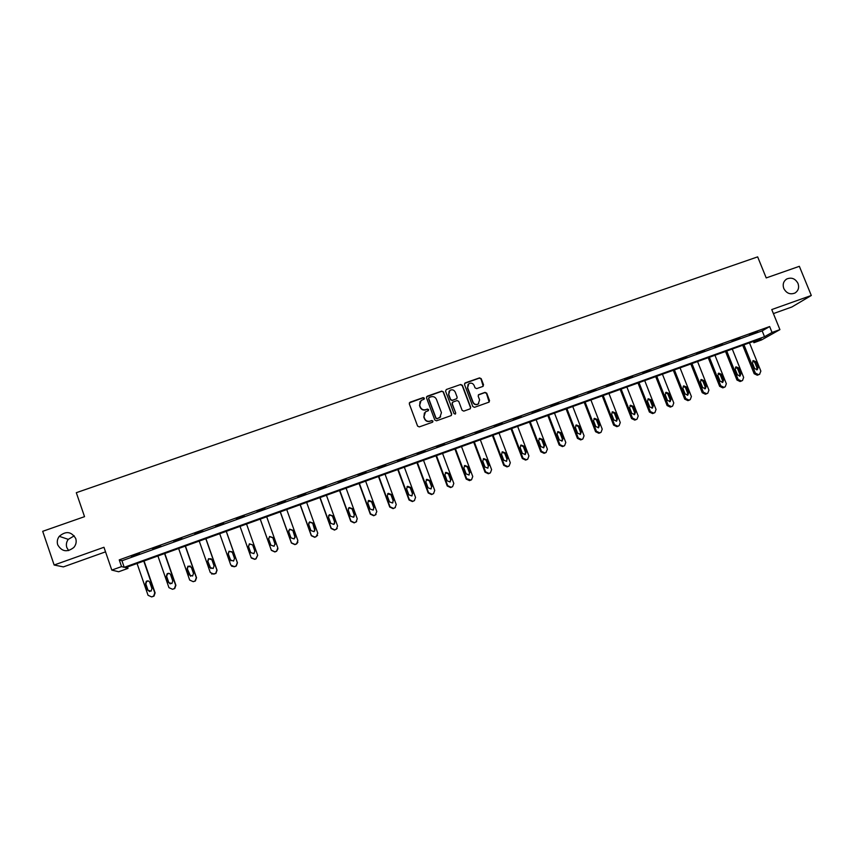 <?xml version="1.0" encoding="UTF-8"?>
<svg xmlns="http://www.w3.org/2000/svg" width="854" height="854" viewBox="0 0 854 854"><rect width="100%" height="100%" fill="white"/><g stroke="black" fill="none" stroke-linecap="round" stroke-linejoin="round"><path stroke-width="1.28" d="M424.363 398.177L423.178 397.612L410.08 402.202L409.301 403.867L417.595 426.103L419.293 426.904L432.402 422.26L432.946 421.086L431.761 420.531L430.064 421.129C427.587 421.737 425.772 420.883 424.641 418.577L423.947 416.72L425.473 411.852L428.313 410.678L428.644 409.621L427.459 409.066L425.772 409.653C423.296 410.262 421.481 409.408 420.349 407.102L419.666 405.255L421.129 400.441L424.043 399.224L424.363 398.177M424.182 399.106L423.018 397.847L409.344 402.853M432.711 422.079L432.775 421.289L431.59 420.734L430.064 421.129M428.441 410.582L427.299 409.279L425.772 409.653M783.791 288.492C786.438 293.317 790.153 294.843 794.935 293.039C798.341 290.819 799.365 287.627 798.01 283.464C795.33 278.596 791.583 277.102 786.78 278.97C783.438 281.212 782.445 284.382 783.791 288.492M57.73 544.852C61.84 551.705 67.21 552.57 73.839 547.457C76.081 544.724 76.7 541.746 75.718 538.5C71.373 531.476 65.897 530.75 59.268 536.323C57.314 538.97 56.802 541.81 57.73 544.852M74.245 535.832L68.277 539.365C66.409 541.906 65.918 544.638 66.815 547.553L68.64 550.584M482.798 386.467L483.545 384.823L481.208 378.674L479.542 377.884L465.249 382.88L464.501 384.524L472.817 406.536L474.493 407.326L489.032 402.138L489.534 400.611L486.716 393.171L485.04 392.37L478.667 394.655L478.187 396.181L479.585 399.875L478.251 403.963C476.009 404.977 474.29 404.38 473.095 402.17L467.618 387.684L468.857 383.67C471.12 382.581 472.87 383.168 474.098 385.41L475.016 387.812L476.692 388.613L482.798 386.467M772.048 332.462L779.915 329.633L761.49 339.977L753.901 342.721L761.095 338.654L125.442 567.675L127.993 568.39L118.663 571.753L111.81 570.098L121.556 566.586L124.225 567.334L764.522 336.711L772.048 332.462L769.646 326.548L119.24 559.882L121.556 566.586M111.81 570.098L103.964 547.275L54.144 565.017L42.7 531.316L84.535 516.659L76.305 492.694L757.658 256.873L766.219 277.924L799.355 266.32L811.3 295.484L771.76 309.564L779.915 329.633M443.418 391.911L441.731 391.121L427.267 396.181L426.498 397.847L434.803 420.008L436.49 420.808L450.965 415.674L451.723 414.009L443.418 391.911L441.561 391.356L426.562 396.779M446.322 389.509L460.69 384.481L462.366 385.271L470.693 407.283L470.191 408.82L463.786 411.126L462.11 410.326L458.737 401.38L457.05 400.579L452.962 402.02L452.204 403.686L455.716 413.016L455.363 414.083L454.008 413.624L445.553 391.164L446.322 389.509L460.69 384.481M773.404 313.589L791.882 306.992L811.3 295.484M54.144 565.017L63.399 566.896L105.533 551.855M119.24 559.882L121.951 560.747L762.163 330.882L769.646 326.548M131.431 556.701L139.64 553.766L131.345 556.434M152.717 549.069L160.872 546.144L152.62 548.791M173.864 541.479L181.966 538.564L173.768 541.201M194.872 533.931L202.921 531.049L194.776 533.665M215.742 526.438L223.737 523.577L215.646 526.181M236.483 518.997L244.425 516.147L236.387 518.73M257.086 511.61L264.932 508.493L257.086 511.61M277.55 504.255L285.407 501.138L277.55 504.255M297.886 496.953L305.753 493.836L297.886 496.953M318.094 489.705L325.961 486.588L318.094 489.705M338.173 482.499L346.041 479.382L338.173 482.499M358.125 475.336L366.003 472.219L358.125 475.336M377.948 468.227L385.827 465.099L377.948 468.227M397.644 461.149L405.533 458.032L397.644 461.149M417.222 454.125L425.111 451.008L417.222 454.125M436.672 447.144L444.56 444.016L436.672 447.144M455.993 440.205L463.893 437.088L455.993 440.205M475.208 433.309L483.108 430.192L475.208 433.309M494.295 426.456L502.195 423.338L494.295 426.456M513.265 419.656L521.175 416.528L513.265 419.656M532.117 412.888L540.027 409.76L532.117 412.888M550.851 406.162L558.772 403.035L550.851 406.162M569.469 399.48L577.389 396.352L569.469 399.48M587.979 392.829L595.9 389.712L587.979 392.829M606.372 386.232L614.293 383.104L606.372 386.232M624.658 379.667L632.579 376.539L624.658 379.667M642.827 373.145L650.748 370.017L642.827 373.145M660.889 366.665L668.81 363.537L660.889 366.665M678.834 360.217L686.765 357.1L678.834 360.217M696.683 353.812L704.614 350.695L696.683 353.812M714.414 347.45L722.345 344.322L714.414 347.45M732.049 341.12L739.98 338.003L732.049 341.12M749.566 334.832L757.509 331.704L749.566 334.832M753.377 341.429L753.901 342.721M127.492 566.939L127.993 568.39M121.951 560.747L124.225 567.334M762.163 330.882L764.522 336.711M420.019 401.615L419.666 405.255M425.612 409.877C423.136 410.475 421.332 409.632 420.2 407.326L419.506 405.479M424.395 412.93L423.947 416.72M429.904 421.332C427.416 421.94 425.612 421.097 424.481 418.78L423.787 416.933M451.392 415.418L451.542 414.222L443.237 392.146M429.263 397.43L428.729 398.594L436.01 418.044L437.195 418.599L439.842 417.542L441.433 412.642L436.447 399.362C435.316 397.057 433.512 396.213 431.046 396.8L429.263 397.43M428.751 397.879L428.729 398.594M440.664 416.837L437.024 418.812L435.85 418.246L428.559 398.818M470.319 408.724L470.479 407.507L462.174 385.517L460.498 384.727M452.321 402.522L452.022 403.91L455.716 413.016M455.449 414.03L455.524 413.229M455.235 392.103C453.986 389.84 452.225 389.264 449.941 390.374L448.702 394.388L450.634 399.512L452.321 400.302L456.687 398.733L457.157 397.217L455.235 392.103M449.097 391.207L448.702 394.388M456.847 398.594L452.129 400.537L450.453 399.736L448.521 394.623M468.067 384.417L467.618 387.684M478.763 403.568L478.037 404.188C475.795 405.202 474.077 404.604 472.881 402.394L467.416 387.929M489.139 402.074L486.492 393.406L484.816 392.605L478.325 394.986M483.183 386.243L480.994 378.92L479.318 378.13L464.597 383.403M143.76 561.078L154.766 592.836L153.645 596.081L151.649 596.914L148.062 595.291L137.056 563.491M144.048 560.971L155.118 592.879L153.998 596.124L151.649 596.914M148.382 580.987L146.653 581.446L145.853 583.965L148.009 590.199L149.567 591.587M151.937 588.577L149.77 582.332C148.97 580.848 147.806 580.528 146.28 581.361L145.479 583.89L147.646 590.146L151.073 591.16L151.937 588.577M164.576 553.584L175.604 585.214L174.462 588.47L172.519 589.271L168.943 587.648L157.915 555.975M164.811 553.499L175.892 585.278L174.75 588.534L172.519 589.271M169.412 573.482L167.48 573.856L166.658 576.397L168.825 582.609L170.192 583.933M172.775 580.976L170.608 574.742C169.829 573.29 168.686 572.959 167.17 573.749L166.349 576.301L168.516 582.535L171.889 583.56L172.775 580.976M185.265 546.122L196.313 577.635L195.15 580.912L193.25 581.681L189.684 580.058L178.646 548.514M185.435 546.058L196.537 577.731L195.374 580.987L193.25 581.681M190.367 566.074L188.179 566.319L187.336 568.871L190.623 576.29M193.484 573.418L191.307 567.205L187.923 566.202L187.079 568.753L189.246 574.955L192.588 576.012L193.484 573.418M205.814 538.725L216.884 570.109L215.699 573.386L213.842 574.134L210.297 572.522L199.238 541.094M205.931 538.682L217.055 570.226L215.881 573.493L211.643 574.027M211.258 558.815L208.739 558.836L207.874 561.388L210.842 568.604M214.066 565.903L211.888 559.722L208.536 558.697L207.671 561.259L209.849 567.44L213.148 568.508L214.066 565.903M226.235 531.359L237.316 562.637L236.131 565.914L234.306 566.64L230.783 565.028L219.702 533.718M226.299 531.337L237.433 562.765L236.248 566.031L234.434 566.757L231.541 566.149M232.042 551.748L229.16 551.406L228.285 553.958L230.868 560.811M234.508 558.441L232.32 552.282L229.021 551.236L228.146 553.808L230.324 559.968L233.58 561.046L234.508 558.441M257.63 555.207L246.539 524.046L257.63 555.207L255.944 558.719L254.641 559.189L251.129 557.577L240.038 526.395M252.635 544.895L249.368 543.838L248.482 546.4L250.66 552.549L253.884 553.638L254.823 551.022L252.635 544.895L249.453 544.019L248.567 546.581L250.798 552.858M257.684 555.356L256.008 558.858L254.705 559.327L251.332 558.014M260.214 519.125L271.369 550.35L274.86 551.951L276.6 551.257L277.966 548.748M266.694 516.787L277.806 547.82L276.6 551.097L274.849 551.791L271.348 550.179L260.246 519.115M275.127 544.329L272.832 537.742L269.618 536.675L268.604 538.746M274.999 543.656L272.81 537.55L269.586 536.472L268.69 539.055L270.867 545.162L274.059 546.261L275.009 543.838M280.229 511.909L291.406 543.016L294.886 544.617L296.594 543.945L297.897 542.194M286.731 509.571L297.854 540.486L296.637 543.763L294.929 544.436L291.438 542.834L280.325 511.877M295.11 537.614L292.837 530.473L289.645 529.395L288.641 530.878M295.057 536.333L292.869 530.249L289.677 529.17L288.769 531.743L290.958 537.839L294.107 538.938L295.014 536.536M300.128 504.735L311.326 535.736L314.774 537.326L317.592 535.437M306.639 502.398L317.784 533.195L316.151 536.664L314.87 537.123L311.411 535.533L300.266 504.693M314.88 530.772L312.703 523.235L309.554 522.146L308.668 523.192M314.987 529.064L312.799 523L309.628 521.911L308.721 524.484L310.909 530.547L314.037 531.668L314.891 529.288M319.898 497.615L331.106 528.498L334.544 530.088L337.17 528.53M326.42 495.267L337.576 525.957L336.359 529.224L334.693 529.864L331.245 528.274L320.09 497.54M334.512 523.833L334.64 522.072L332.452 516.051L329.324 514.951L328.598 515.688M334.789 521.837L332.59 515.795L329.463 514.695L328.544 517.268L330.744 523.31L333.839 524.431L334.64 522.072M339.55 490.538L350.77 521.303L354.196 522.883L356.652 521.548M346.083 488.178L357.25 518.752L356.033 522.018L354.399 522.648L350.962 521.057L339.796 490.452M354.026 516.841L354.271 514.909L352.072 508.909L348.976 507.81L348.389 508.311M354.474 514.652L352.275 508.632L349.169 507.532L348.251 510.094L350.45 516.126L353.513 517.246L354.271 514.909M359.075 483.503L370.305 514.151L373.721 515.731L376.048 514.535M365.619 481.144L376.806 511.599L375.226 515.026L373.977 515.474L370.551 513.894L359.374 483.396M373.454 509.827L373.774 507.788L371.575 501.81L368.053 501.063M374.031 507.511L371.821 501.511L368.747 500.401L367.828 502.974L370.028 508.973L373.07 510.105L373.774 507.788M378.471 476.511L389.723 507.052L393.118 508.632L395.349 507.522M385.037 474.151L396.235 504.5L395.018 507.746L393.427 508.354L390.022 506.774L378.824 476.383M392.776 502.825L393.16 500.711L390.961 494.754L387.577 493.89M393.459 500.423L391.26 494.445L388.207 493.324L387.278 495.886L389.488 501.874L392.498 503.006L393.16 500.711M397.761 469.561L409.023 499.985L412.407 501.565L414.553 500.529M404.337 467.191L415.546 497.434L414.329 500.668L412.76 501.277L409.365 499.686L398.167 469.422M412.002 495.832L412.418 493.687L410.219 487.741L406.963 486.791M412.77 493.366L410.571 487.42L407.539 486.3L406.621 488.851L408.82 494.808L411.82 495.95L412.418 493.687M416.923 462.654L428.196 492.971L431.569 494.541L433.661 493.559M423.509 460.285L434.729 490.409L433.512 493.644L431.975 494.231L428.591 492.662L417.382 462.494M431.11 488.883L431.569 486.695L429.359 480.781L426.21 479.756M431.975 486.364L429.765 480.428L426.754 479.307L425.836 481.859L428.046 487.794L431.014 488.936L431.569 486.695M435.967 455.79L447.25 486.001L450.613 487.57L452.652 486.62M442.564 453.421L453.805 483.439L452.588 486.663L451.061 487.239L447.699 485.67L436.469 455.62M450.09 481.966L451.04 479.404L448.83 473.49L445.852 472.358L444.934 474.909L447.144 480.823L450.09 481.966L450.592 479.745L448.382 473.853L445.329 472.774M454.904 448.98L466.199 479.073L469.54 480.631L471.547 479.724L472.753 476.5L461.512 446.589M471.034 480.065L466.69 478.72L455.449 448.777M469.017 475.059L469.497 472.849L467.287 466.967L464.33 465.857M469.999 472.475L467.789 466.594L464.832 465.462L463.914 468.003L466.124 473.895L469.049 475.037L469.497 472.849M473.714 442.201L485.019 472.177L488.349 473.746L490.271 472.892M480.332 439.81L491.594 469.615L490.388 472.817L488.904 473.383L485.563 471.814L474.312 441.977M487.805 468.205L488.296 465.985L486.086 460.135L483.193 458.982M488.84 465.601L486.631 459.74L483.695 458.598L482.777 461.139L484.987 467.01L487.901 468.163L488.296 465.985M492.416 435.455L503.732 465.334L507.041 466.892L508.899 466.092M499.046 433.074L510.308 462.761L509.112 465.964L507.65 466.519L504.319 464.95L493.057 435.23M506.486 461.384L506.966 459.164L504.757 453.335L501.949 452.15M507.564 458.769L505.354 452.919L502.44 451.787L501.522 454.317L503.743 460.167L506.625 461.32L506.966 459.164M511.002 428.761L522.328 458.534L525.626 460.092L527.42 459.335M517.641 426.37L528.914 455.951L527.729 459.142L526.277 459.698L522.968 458.128L511.695 428.516M525.061 454.595L525.53 452.385L523.321 446.578L520.588 445.372M526.181 451.969L523.961 446.151L521.068 445.009L520.15 447.539L522.37 453.367L525.242 454.509L526.181 451.969L525.53 452.385M529.469 422.111L540.806 451.766L544.094 453.325L545.823 452.599M536.12 419.709L547.414 449.193L545.973 452.481L544.788 452.908L541.5 451.35L530.217 421.844M543.518 447.859L543.987 445.649L541.767 439.863L539.098 438.636M544.681 445.222L542.461 439.415L539.579 438.283L538.671 440.792L540.892 446.599L543.742 447.752L544.681 445.222L543.987 445.649M547.83 415.492L559.178 445.051L562.455 446.599L564.131 445.905M554.492 413.09L565.796 442.468L564.611 445.628L563.192 446.172L559.914 444.614L548.62 415.204M561.868 441.144L562.327 438.956L560.107 433.191L557.502 431.953M563.064 438.508L560.843 432.722L557.982 431.59L557.075 434.099L559.306 439.885L562.135 441.038L563.064 438.508L562.327 438.956M566.085 408.917L577.443 438.369L580.699 439.917L582.332 439.255M572.756 406.515L584.061 435.786L582.887 438.935L581.489 439.468L578.222 437.921L566.917 408.618M580.101 434.483L580.56 432.305L578.339 426.552L575.788 425.303M581.339 431.836L579.119 426.082L576.279 424.94L575.372 427.438L577.603 433.202L580.41 434.355L581.339 431.836L580.56 432.305M584.221 402.383L595.59 431.729L598.835 433.266L600.437 432.636M590.904 399.971L602.219 429.135L601.056 432.284L599.668 432.807L596.412 431.259L585.097 402.063M598.238 427.854L598.675 425.687L596.455 419.965L593.957 418.695M599.508 425.207L597.277 419.463L594.459 418.321L593.562 420.819L595.782 426.562L598.59 427.715L599.508 425.207L598.675 425.687M602.251 395.882L613.631 425.121L616.866 426.669L618.424 426.05M608.945 393.47L620.271 422.538L619.118 425.676L617.741 426.189L614.496 424.641L603.18 395.551M616.268 421.257L616.684 419.111L614.464 413.411L612.03 412.13M617.559 418.62L615.328 412.898L612.531 411.756L611.635 414.243L613.866 419.965L616.641 421.118L617.559 418.62L616.684 419.111M620.185 389.424L631.565 418.567L634.789 420.104L636.315 419.506M626.879 387.011L638.216 415.973L637.063 419.1L635.707 419.613L632.472 418.065L621.146 389.082M634.18 414.713L634.597 412.578L632.366 406.888L629.985 405.607M635.504 412.066L633.273 406.365L630.487 405.223L629.601 407.7L631.832 413.411L634.597 414.564L635.504 412.066L634.597 412.578M638.002 383.008L649.392 412.044L652.595 413.571L654.089 412.994M644.706 380.585L656.043 409.45L654.911 412.567L653.556 413.069L650.342 411.532L639.005 382.645M651.997 408.191L652.392 406.077L650.161 400.419L647.823 399.117M653.342 405.554L651.111 399.875L648.346 398.733L647.46 401.199L649.691 406.888L652.445 408.041L653.342 405.554L652.392 406.077M655.712 376.625L667.113 405.565L670.305 407.091L671.767 406.525M662.426 374.201L673.774 402.96L672.642 406.066L671.308 406.568L668.106 405.031L656.758 376.24M669.707 401.722L670.08 399.619L667.849 393.972L665.565 392.68M671.084 399.085L668.842 393.416L666.099 392.274L665.213 394.74L667.454 400.409L670.187 401.561L671.084 399.085L670.08 399.619M673.315 370.284L684.727 399.117L687.908 400.643L689.349 400.088M680.04 367.861L691.398 396.512L690.278 399.608L688.954 400.099L685.762 398.572L674.404 369.889M687.31 395.274L687.662 393.203L685.442 387.577L683.2 386.275M688.708 392.648L686.477 387.011L683.734 385.859L682.869 388.314L685.1 393.961L687.822 395.114L688.708 392.648L687.662 393.203M690.822 363.975L702.234 392.712L705.404 394.228L706.824 393.683M697.558 361.552L708.916 390.107L707.806 393.192L706.493 393.683L703.312 392.157L691.953 363.569M704.806 388.88L705.148 386.819L702.917 381.215L700.728 379.913M706.237 386.254L703.995 380.628L701.273 379.486L700.408 381.93L702.65 387.556L705.351 388.709L706.237 386.254L705.148 386.819M708.222 357.709L719.644 386.339L722.804 387.855L724.192 387.332M714.958 355.275L726.338 383.734L725.227 386.809L723.925 387.289L720.765 385.773L709.396 357.282M722.206 382.507L722.527 380.478L720.296 374.885L718.15 373.582M723.648 379.891L721.416 374.287L718.705 373.145L717.851 375.589L720.082 381.194L722.772 382.346L723.648 379.891L722.527 380.478M725.516 351.474L736.949 380.009L740.098 381.524L741.635 380.905M732.273 349.04L743.642 377.393L742.553 380.468L741.261 380.948L738.112 379.422L726.733 351.037M739.5 376.187L739.81 374.169L737.568 368.597L735.465 367.295M740.973 373.572L738.731 367.989L736.041 366.846L735.187 369.28L737.429 374.863L740.098 376.016L740.973 373.572L739.81 374.169M742.713 345.272L754.157 373.71L757.284 375.226L758.8 374.618M749.47 342.838L760.861 371.106L759.59 374.233L758.491 374.628L755.352 373.113L743.973 344.824M756.697 369.889L756.986 367.903L754.744 362.352L752.684 361.039M758.181 367.284L755.939 361.722L753.271 360.58L752.417 363.003L754.658 368.576L757.317 369.729L758.181 367.284L756.986 367.903M485.563 471.814L485.019 472.177M488.904 473.383L488.349 473.746M490.111 472.945L489.555 473.308M486.086 460.135L486.631 459.74M504.319 464.95L503.732 465.334M507.65 466.519L507.041 466.892M508.845 466.081L508.237 466.455M504.757 453.335L505.354 452.919M522.968 458.128L522.328 458.534M526.277 459.698L525.626 460.092M527.462 459.26L526.811 459.655M523.321 446.578L523.961 446.151M541.5 451.35L540.806 451.766M544.788 452.908L544.094 453.325M545.973 452.481L545.279 452.887M541.767 439.863L542.461 439.415M559.914 444.614L559.178 445.051M563.192 446.172L562.455 446.599M564.366 445.735L563.629 446.172M560.107 433.191L560.843 432.722M578.222 437.921L577.443 438.369M581.489 439.468L580.699 439.917M582.652 439.041L581.862 439.49M578.339 426.552L579.119 426.082M596.412 431.259L595.59 431.729M599.668 432.807L598.835 433.266M600.832 432.38L599.999 432.85M596.455 419.965L597.277 419.463M614.496 424.641L613.631 425.121M617.741 426.189L616.866 426.669M618.894 425.762L618.018 426.242M614.464 413.411L615.328 412.898M632.472 418.065L631.565 418.567M635.707 419.613L634.789 420.104M636.849 419.186L635.931 419.677M632.366 406.888L633.273 406.365M650.342 411.532L649.392 412.044M653.556 413.069L652.595 413.571M654.698 412.653L653.737 413.155M650.161 400.419L651.111 399.875M668.106 405.031L667.113 405.565M671.308 406.568L670.305 407.091M672.44 406.152L671.436 406.675M667.849 393.972L668.842 393.416M685.762 398.572L684.727 399.117M688.954 400.099L687.908 400.643M690.075 399.693L689.029 400.227M685.442 387.577L686.477 387.011M703.312 392.157L702.234 392.712M706.493 393.683L705.404 394.228M707.614 393.267L706.525 393.822M702.917 381.215L703.995 380.628M720.765 385.773L719.644 386.339M723.925 387.289L722.804 387.855M725.046 386.883L723.914 387.449M720.296 374.885L721.416 374.287M738.112 379.422L736.949 380.009M741.261 380.948L740.098 381.524M742.372 380.542L741.197 381.119M737.568 368.597L738.731 367.989M755.352 373.113L754.157 373.71M758.491 374.628L757.284 375.226M759.59 374.233L758.384 374.821M754.744 362.352L755.939 361.722M68.277 539.365L59.268 536.323M785.958 279.514L786.78 278.97M490.388 472.817L489.833 473.18M509.112 465.964L508.514 466.337M527.729 459.142L527.078 459.537M546.229 452.364L545.525 452.78M564.611 445.628L563.875 446.066M582.887 438.935L582.108 439.383M601.056 432.284L600.223 432.743M619.118 425.676L618.243 426.146M637.063 419.1L636.145 419.592M654.911 412.567L653.94 413.069M672.642 406.066L671.639 406.589M690.278 399.608L689.231 400.142M707.806 393.192L706.717 393.737M725.227 386.809L724.096 387.374M742.553 380.468L741.379 381.044M759.772 374.159L758.555 374.757"/></g></svg>
